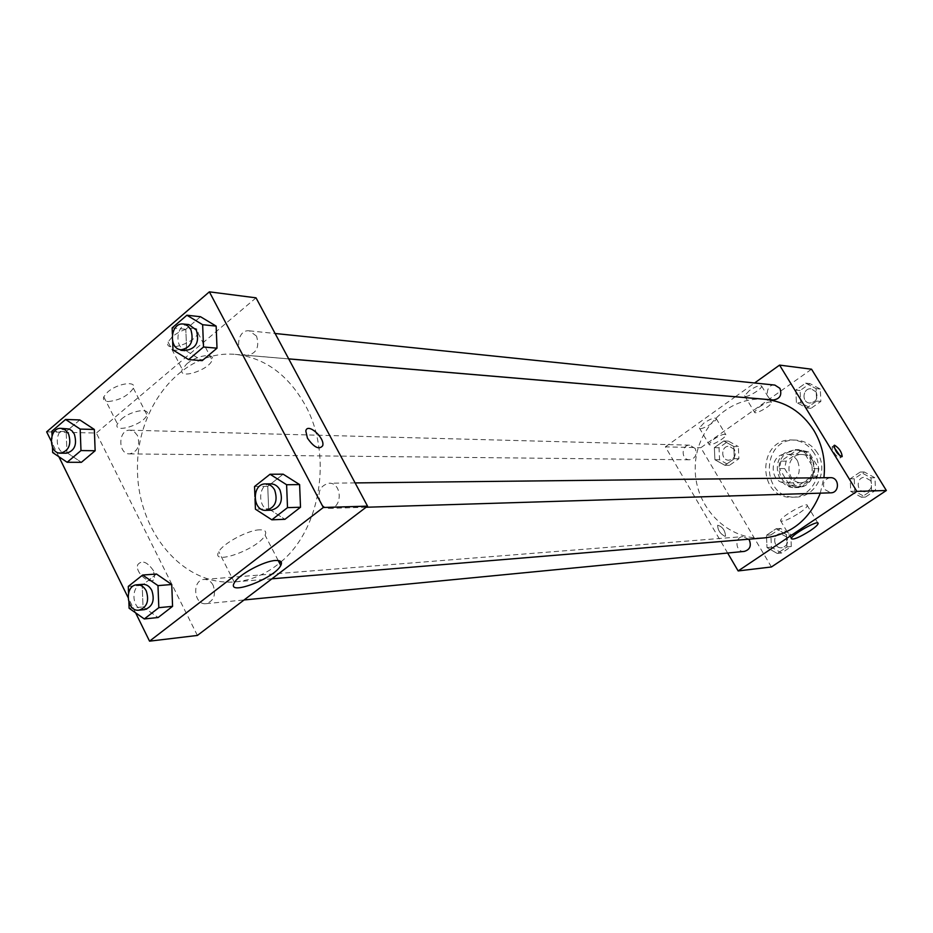 <?xml version="1.0" encoding="UTF-8"?>
<svg xmlns="http://www.w3.org/2000/svg" width="933" height="933" viewBox="0 0 933 933"><rect width="100%" height="100%" fill="white"/><g stroke="black" fill="none" stroke-linecap="round" stroke-linejoin="round"><path stroke-width="0.7" stroke-dasharray="4.67 3.5" d="M797.493 460.774C794.811 456.622 791.114 454.429 786.414 454.196C768.804 453.216 768.78 483.947 786.391 482.991C798.1 480.168 801.809 472.763 797.493 460.774M812.9 460.937C810.252 456.867 806.613 454.721 801.983 454.488C784.653 453.52 784.618 483.667 801.96 482.723C813.494 479.959 817.133 472.693 812.9 460.937M817.378 476.133L801.657 486.828L794.671 485.195L784.641 468.564L786.146 461.147L801.739 450.382L808.759 451.957L818.917 468.646L817.378 476.133L812.34 476.18L796.537 486.944L801.657 486.828M786.146 461.147L780.944 461.089L796.619 450.254L801.739 450.382M808.759 451.957L803.675 451.852L813.879 468.646L818.917 468.646M803.675 451.852L796.619 450.254M780.944 461.089L779.428 468.564L784.641 468.564M796.537 486.944L789.505 485.3L779.428 468.564M812.34 476.18L813.879 468.646M786.962 452.715L797.074 449.659C819.431 449.228 819.396 488.017 797.039 487.551C779.801 488.799 772.092 461.952 786.962 452.715M785.224 452.68C770.32 461.94 778.052 488.845 795.324 487.586C810.742 483.807 815.594 474.034 809.891 458.278C806.369 452.832 801.529 449.951 795.348 449.613L785.224 452.68M789.505 485.3L794.671 485.195M817.46 453.076C812.246 445.041 805.074 440.726 795.966 440.131C760.488 437.624 760.442 499.517 795.907 497.079C815.827 497.266 829.052 470.524 817.46 453.076M814.066 453.006C808.841 444.936 801.645 440.598 792.49 440.003C756.908 437.484 756.85 499.645 792.444 497.196C812.433 497.394 825.693 470.535 814.066 453.006M771.428 566.972L700.823 447.712L811.547 369.211M796.397 402.45L795.826 390.076L805.634 383.136L816.072 388.618L816.643 401.062L806.777 407.966L796.397 402.45L795.826 390.076L805.634 383.136L816.072 388.618L816.643 401.062L806.777 407.966L796.397 402.45L800.701 402.811L800.141 390.507L809.902 383.615L820.294 389.049L820.865 401.435L811.045 408.292L800.701 402.811M733.781 446.475L734.329 458.674L724.871 465.287L714.911 459.747L714.363 447.618L723.775 440.971L733.781 446.475L734.329 458.674L724.871 465.287L714.911 459.747L714.363 447.618L723.775 440.971L733.781 446.475L738.353 446.604L738.901 458.721L729.478 465.31L719.565 459.794L719.028 447.735L728.393 441.122L738.353 446.604M786.391 534.574L786.962 546.948L777.236 553.444L767.008 547.589L766.448 535.274L776.116 528.754L786.391 534.574L786.962 546.948L777.236 553.444L767.008 547.589L766.448 535.274L776.116 528.754L786.391 534.574L790.741 534.224L791.301 546.528L781.632 552.989L771.439 547.17L770.88 534.924L780.513 528.44L790.741 534.224M870.979 477.813L871.562 490.443L861.416 497.219L850.744 491.388L850.161 478.827L860.249 472.016L870.979 477.813L871.562 490.443L861.416 497.219L850.744 491.388L850.161 478.827L860.249 472.016L870.979 477.813L874.956 477.766L875.539 490.326L865.439 497.067L854.815 491.271L854.231 478.769L864.273 472.005L874.956 477.766M724.964 536.335L725.559 536.067C725.034 530.212 722.41 526.609 717.675 525.244C717.699 530.037 720.124 533.734 724.964 536.335C720.136 533.734 717.699 530.037 717.675 525.244C722.41 526.609 725.046 530.212 725.559 536.067L724.964 536.335M727.647 553.024L665.369 446.849L700.823 447.712M799.511 512.882C804.433 509.511 807.033 507.086 807.325 505.616C808.141 501.114 780.093 516.929 780.559 520.707C782.449 522.223 788.77 519.623 799.511 512.882M834.055 447.269L832.061 446.825C833.087 452.505 835.793 456.225 840.178 457.963L840.225 456.144M703.867 423.092L699.365 427.967C699.19 431.478 716.847 421.658 716.217 418.59C714.76 417.214 710.643 418.719 703.867 423.092M749.351 390.589L744.604 395.755C744.546 399.289 762.389 389.154 761.62 386.087C760.162 384.723 756.068 386.227 749.351 390.589M665.369 446.849L735.321 396.782M735.356 396.758L754.587 382.996M713.547 439.361C720.346 434.988 724.451 433.46 725.874 434.778C726.457 437.74 708.753 447.595 708.987 444.178L713.547 439.361M759.252 406.963C766.005 402.613 770.087 401.085 771.509 402.38C772.221 405.354 754.33 415.512 754.447 412.071L759.252 406.963M830.393 477.673C824.154 479.13 822.171 483.014 824.457 489.335L830.743 492.834M695.202 448.493L689.779 445.169C681.148 444.598 680.857 460.051 689.499 459.794C695.435 458.453 697.336 454.686 695.202 448.493M774.856 385.084C765.911 383.813 764.36 399.569 773.387 399.977M748.721 539.204L742.96 536.627C734.073 536.976 735.507 552.616 744.324 551.403M764.92 399.289C728.16 395.93 694.875 429.705 695.202 468.518C694.817 507.33 728.032 541.152 764.803 537.863M820.282 493.16L823.897 477.743M281.066 561.794C321.069 528.941 332.778 454.278 305.114 404.922C287.819 374.46 264.506 357.607 235.198 354.365C183.066 349.7 137.023 405.179 137.466 468.039C136.918 530.9 182.868 586.46 234.999 581.877C251.047 580.466 265.893 574.203 279.527 563.1M320.416 502.525C317.115 492.053 319.984 485.615 329.022 483.212C342.259 482.431 342.773 508.602 329.512 508.38C325.64 508.345 322.608 506.386 320.416 502.525M137.478 435.536L134.247 431.664L129.979 430.183C118.048 429.32 117.64 454.324 129.582 453.893C137.792 451.712 140.428 445.589 137.478 435.536M256.528 336.102L249.309 330.83C236.597 328.952 234.393 354.843 247.222 355.345C256.575 353.444 259.677 347.018 256.528 336.102M213.156 585.271C210.963 581.259 207.954 579.323 204.14 579.44C191.65 579.86 193.667 605.424 206.065 603.663C213.867 600.992 216.234 594.869 213.156 585.271M256.027 297.837L96.344 433.052L46.65 431.851M197.388 635.443L96.344 433.052M108.111 401.552C119.587 400.339 128.008 395.895 133.372 388.21C137.046 380.466 117.36 383.288 107.668 392.035L103.785 396.817C102.782 399.697 104.228 401.272 108.111 401.552M194.041 328.218C186.95 328.148 179.731 330.935 172.383 336.603L168.092 342.014C163.473 352.966 194.997 343.356 197.971 332.999C198.811 330.27 197.504 328.673 194.041 328.218M268.634 508.788L284.938 519.308L268.634 508.788L267.748 486.338L268.634 508.788L255.432 509.185M283.154 474.186L267.748 486.338L283.154 474.186M143.017 606.928L158.143 617.518L143.017 606.928L142.201 585.283L143.017 606.928L129.116 608.258M156.487 574.028L142.201 585.283L156.487 574.028M66.954 452.692L81.381 462.325L66.954 452.692L66.173 431.582L66.954 452.692L52.656 452.54M79.806 419.932L66.173 431.582L79.806 419.932M135.623 612.829L127.973 597.272M58.872 456.704L51.152 441.006M186.658 351.135L202.193 360.651L186.658 351.135L185.819 329.267L186.658 351.135L172.99 349.98M200.49 316.719L185.819 329.267L200.49 316.719M121.348 419.15C131.121 410.462 150.773 407.383 146.994 414.998C143.682 424.725 112.473 434.195 117.406 423.885L121.348 419.15M186.612 364.033C196.583 355.193 215.675 352.336 212.141 360.091C209.027 370.238 177.503 380.139 182.25 369.375L186.612 364.033M153.548 570.774C147.251 561.806 141.991 559.765 137.769 564.652C134.504 573.025 152.067 586.939 154.621 578.075L153.548 570.774L154.621 578.063C152.079 586.939 134.515 573.025 137.769 564.652C142.003 559.765 147.262 561.806 153.56 570.774M259.736 529.827C248.236 529.909 222.719 543.554 218.788 551.753C209.937 566.529 258.919 548.767 265.077 535.169C266.815 531.495 265.042 529.722 259.736 529.827M305.802 430.964L307.424 438.125M255.024 498.712L254.942 496.648M270.815 483.854C256.948 483.399 257.473 511.226 271.316 510.188M254.546 486.513L267.748 486.338M128.894 602.485L128.532 592.898M142.597 584.338C129.792 584.758 131.856 611.453 144.557 609.634M128.287 586.402L142.201 585.283M172.663 341.641L172.372 334.107M188.933 324.591C175.882 322.655 173.62 349.712 186.775 350.225M172.138 327.903L185.819 329.267M52.458 447.129L52.038 435.594M66.651 428.492C54.452 427.594 54.032 453.683 66.243 453.228M51.875 431.233L66.173 431.582M870.676 480.623L864.774 477.288C855.794 477.055 856.144 492.391 865.101 491.773C871.025 490.303 872.891 486.594 870.676 480.623M850.744 491.388L854.815 491.271M850.161 478.827L854.231 478.769M860.249 472.016L864.273 472.005M871.562 490.443L875.539 490.326M861.416 497.219L865.439 497.067M870.699 480.623L864.786 477.288C855.806 477.055 856.156 492.391 865.113 491.773C871.037 490.303 872.903 486.594 870.699 480.623M786.647 536.965L780.478 533.641C771.906 533.991 773.294 548.931 781.796 547.764C787.137 546.143 788.758 542.539 786.647 536.965L780.489 533.641C771.918 533.991 773.305 548.931 781.807 547.764C787.149 546.143 788.77 542.539 786.659 536.965M767.008 547.589L771.439 547.17M766.448 535.274L770.88 534.924M776.116 528.754L780.513 528.44M786.962 546.948L791.301 546.528M777.236 553.444L781.632 552.989M816.142 391.977L811.255 388.839C802.625 387.615 801.132 402.671 809.832 403.068C816.177 402.041 818.276 398.344 816.142 391.977L811.267 388.839C802.637 387.615 801.144 402.671 809.844 403.068C816.188 402.041 818.288 398.344 816.153 391.977M795.826 390.076L800.141 390.507M805.634 383.136L809.902 383.615M816.072 388.618L820.294 389.049M816.643 401.062L820.865 401.435M806.777 407.966L811.045 408.292M734.364 449.403L729.128 446.219C720.789 445.671 720.509 460.447 728.86 460.202C734.586 458.931 736.429 455.327 734.364 449.403L729.151 446.219C720.801 445.671 720.521 460.447 728.871 460.202C734.609 458.931 736.44 455.327 734.388 449.403M714.911 459.747L719.565 459.794M714.363 447.618L719.028 447.735M723.775 440.971L728.393 441.122M734.329 458.674L738.901 458.721M724.871 465.287L729.478 465.31M801.983 454.488L786.414 454.196M801.96 482.723L786.391 482.991M795.324 487.586L797.039 487.551M795.348 449.613L797.074 449.659M797.039 450.266L802.17 450.382M792.444 497.196L795.907 497.079M792.49 440.003L795.966 440.131M817.833 523.028L807.325 505.616M791.289 538.668L780.559 520.707M834.079 445.438L832.061 446.825M841.963 456.762L840.178 457.963M699.365 427.967L708.987 444.178M716.217 418.59L725.874 434.778M744.604 395.755L754.447 412.071M761.62 386.087L771.509 402.38M234.999 581.877L271.911 578.81M235.198 354.365L288.717 358.913M355.111 482.921L329.022 483.212M366.086 507.249L329.512 508.38M129.582 453.893L689.499 459.794M129.979 430.183L689.779 445.169M247.222 355.345L288.694 358.867M249.309 330.83L275.107 333.489M206.065 603.663L244.073 599.966M204.14 579.44L742.96 536.627M103.785 396.817L117.406 423.885M133.372 388.21L146.994 414.998M168.092 342.014L182.25 369.375M197.971 332.999L212.141 360.091M278.197 560.523L265.077 535.169M234.475 582.589L218.788 551.753"/><path stroke-width="1.4" d="M754.587 382.996L779.568 365.106L811.547 369.211L886.35 490.501L771.428 566.972L738.155 570.938L727.647 553.024M810.217 530.702C799.429 537.42 793.12 540.079 791.289 538.668C790.927 535.064 819.057 519.191 818.124 523.53C817.809 524.941 815.174 527.332 810.217 530.702M779.568 365.106L856.867 491.388L886.35 490.501M856.867 491.388L738.155 570.938M834.603 445.228C839.21 448.202 841.741 451.992 842.196 456.599C837.822 454.837 835.117 451.129 834.079 445.438L834.603 445.228M840.225 456.144L834.055 447.269M366.086 507.249L830.743 492.834C839.887 492.927 839.525 477.195 830.393 477.673L355.111 482.921M288.694 358.867L773.387 399.977C779.965 398.892 782.146 395.021 779.93 388.361L774.856 385.084L275.107 333.489M244.073 599.966L744.324 551.403C749.852 549.712 751.531 545.945 749.351 540.114L748.721 539.204M823.897 477.743C825.81 460.645 822.451 444.866 813.844 430.393C801.867 411.885 785.563 401.517 764.92 399.289L288.717 358.913M271.911 578.81L764.803 537.863C791.149 534.539 809.646 519.646 820.282 493.16M279.527 563.1L281.066 561.794M51.152 441.006L46.65 431.851L209.365 291.842L256.027 297.837L367.544 506.141L197.388 635.443L149.548 641.158L135.623 612.829M299.61 484.589L283.154 474.186L299.61 484.589L300.508 507.249L299.61 484.589L286.606 484.74L287.504 507.634L271.841 519.809L255.432 509.185L255.024 498.712M284.938 519.308L300.508 507.249L284.938 519.308L271.841 519.809M171.742 584.501L156.487 574.028L171.742 584.501L172.57 606.345L171.742 584.501L157.98 585.621L158.82 607.675L144.312 618.952L129.116 608.258L128.894 602.485M158.143 617.518L172.57 606.345L158.143 617.518L144.312 618.952M94.338 429.46L79.806 419.932L94.338 429.46L95.143 450.744L94.338 429.46L80.18 429.087L80.984 450.569L67.153 462.267L52.656 452.54L52.458 447.129M81.381 462.325L95.143 450.744L81.381 462.325L67.153 462.267M209.365 291.842L323.308 507.482L149.548 641.158M127.973 597.272L58.872 456.704M216.153 326.118L200.49 316.719L216.153 326.118L217.004 348.184L216.153 326.118L202.648 324.707L203.511 346.994L188.606 359.59L172.99 349.98L172.663 341.641M202.193 360.651L217.004 348.184L202.193 360.651L188.606 359.59M275.585 560.488C280.845 560.255 282.571 561.923 280.763 565.491C274.349 578.705 225.366 597.003 234.475 582.589C238.568 574.623 264.179 560.873 275.585 560.488M323.308 507.482L367.544 506.141M307.424 438.125L305.802 430.964C307.412 422.229 325.22 437.857 322.701 445.729C319.144 450.044 314.048 447.502 307.424 438.125C314.048 447.513 319.133 450.044 322.69 445.729C325.209 437.857 307.4 422.229 305.802 430.976M254.942 496.648L254.546 486.513L270.045 474.244L286.606 484.74M265.998 510.351L271.316 510.188C280.495 507.564 283.387 500.811 279.97 489.942C277.742 485.988 274.699 483.959 270.815 483.854L265.497 483.912C251.595 483.457 252.132 511.389 265.998 510.351C275.212 507.715 278.092 500.939 274.675 490.035C272.448 486.058 269.392 484.017 265.497 483.912M270.045 474.244L283.154 474.186M287.504 507.634L300.508 507.249M128.532 592.898L128.287 586.402L142.644 575.031L157.98 585.621M138.947 610.17L144.557 609.634C152.557 606.858 154.983 600.467 151.834 590.437C149.583 586.251 146.504 584.21 142.597 584.338L136.988 584.781C124.147 585.201 126.223 612.001 138.947 610.17C146.971 607.395 149.397 600.969 146.248 590.904C143.985 586.705 140.895 584.664 136.988 584.781M142.644 575.031L156.487 574.028M158.82 607.675L172.57 606.345M172.372 334.107L172.138 327.903L186.892 315.226L202.648 324.707M181.259 349.758L186.775 350.225C196.385 348.207 199.569 341.501 196.327 330.084L188.933 324.591L183.416 324.031C170.342 322.083 168.08 349.245 181.259 349.758C190.892 347.729 194.076 341 190.845 329.536L187.65 325.71L183.416 324.031M186.892 315.226L200.49 316.719M203.511 346.994L217.004 348.184M52.038 435.594L51.875 431.233L65.567 419.465L80.18 429.087M60.482 453.17L66.243 453.228C74.652 450.942 77.334 444.563 74.325 434.078L72.109 430.964L69.217 429.028L60.878 428.34C48.656 427.431 48.236 453.625 60.482 453.17C68.89 450.884 71.596 444.47 68.575 433.938L65.263 429.88L60.878 428.34M65.567 419.465L79.806 419.932M80.984 450.569L95.143 450.744M280.763 565.491L278.197 560.523"/></g></svg>
